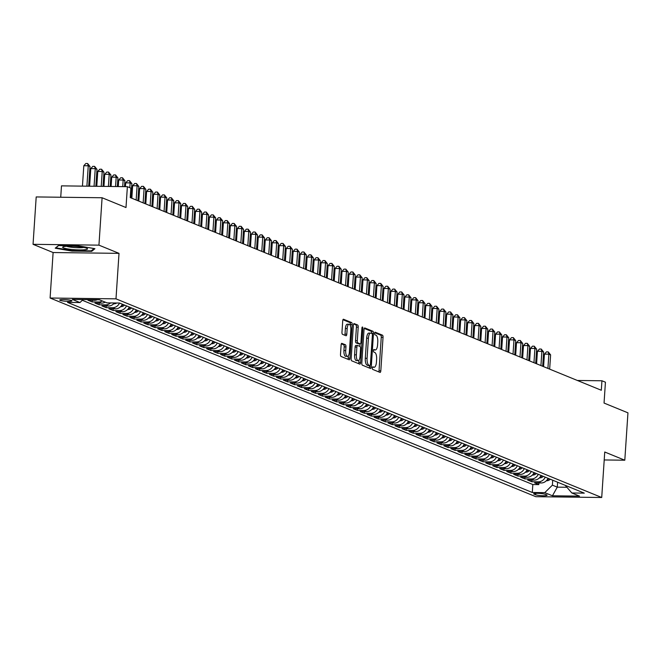 <?xml version="1.0" encoding="UTF-8"?>
<svg xmlns="http://www.w3.org/2000/svg" width="661" height="661" viewBox="0 0 661 661"><rect width="100%" height="100%" fill="white"/><g stroke="black" fill="none" stroke-linecap="round" stroke-linejoin="round"><path stroke-width="0.99" d="M372.333 367.913A1.314 0.487 90.7 0 0 372.721 369.416L380.001 372.391A1.884 0.694 90.7 0 0 380.1 372.416A1.884 0.694 90.7 0 0 380.81 370.813L383.033 337.325A1.884 0.694 90.7 0 0 382.471 335.177L375.2 332.202A1.314 0.487 90.7 0 0 375.126 332.186A1.314 0.487 90.7 0 0 374.63 333.309A1.314 0.487 90.7 0 0 375.027 334.805L375.969 335.193A6.023 2.223 90.7 0 1 377.762 342.043L377.58 344.835A6.023 2.223 90.7 0 1 375.308 349.958A6.023 2.223 90.7 0 1 374.985 349.892L374.043 349.504A1.314 0.487 90.7 0 0 373.977 349.495A1.314 0.487 90.7 0 0 373.482 350.611A1.314 0.487 90.7 0 0 373.878 352.115L374.82 352.495A6.023 2.223 90.7 0 1 376.613 359.344L376.431 362.137A6.023 2.223 90.7 0 1 374.159 367.26A6.023 2.223 90.7 0 1 373.837 367.194L372.895 366.814A1.314 0.487 90.7 0 0 372.829 366.797A1.314 0.487 90.7 0 0 372.333 367.913M60.126 300.358A6.131 0.826 -176.2 0 0 66.935 301.317A6.131 0.826 -176.2 0 0 71.95 300.838A6.131 0.826 -176.2 0 0 71.528 300.507A6.131 0.826 -176.2 0 0 64.72 299.549A6.131 0.826 -176.2 0 0 59.705 300.028A6.131 0.826 -176.2 0 0 60.126 300.358M341.935 343.348A1.884 0.694 90.7 0 0 341.828 343.323A1.884 0.694 90.7 0 0 341.126 344.926L340.498 354.321A1.884 0.694 90.7 0 0 341.059 356.461L349.14 359.774A1.884 0.694 90.7 0 0 349.239 359.791A1.884 0.694 90.7 0 0 349.95 358.188L352.173 324.7A1.884 0.694 90.7 0 0 351.619 322.56L343.53 319.255A1.884 0.694 90.7 0 0 343.431 319.23A1.884 0.694 90.7 0 0 342.72 320.833L341.968 332.186A1.884 0.694 90.7 0 0 342.53 334.326L345.992 335.738A1.884 0.694 90.7 0 0 346.091 335.763A1.884 0.694 90.7 0 0 346.802 334.16L347.174 328.534A5.032 1.859 90.7 0 1 349.066 324.245A5.032 1.859 90.7 0 1 350.834 330.029L349.372 352.073A5.032 1.859 90.7 0 1 347.479 356.362A5.032 1.859 90.7 0 1 345.711 350.578L345.951 346.901A1.884 0.694 90.7 0 0 345.389 344.761L341.729 343.348M604.212 459.957L624.802 460.213L627.95 412.828L604.047 403.053L605.435 382.198L601.94 380.777L601.312 390.254L130.242 197.589L130.87 188.112L127.383 186.683L61.481 185.865L60.729 197.242M98.943 245.148L33.05 244.322L53.111 252.535L119.013 253.353L98.943 245.148L102.091 197.755L125.995 207.537L127.383 186.683M119.013 253.353L115.989 298.846L601.717 497.502L535.823 496.684L50.096 298.02L115.989 298.846M624.802 460.213L604.741 452.008L601.717 497.502M361.807 363.038A1.884 0.694 90.7 0 0 362.36 365.178L370.449 368.483A1.884 0.694 90.7 0 0 370.548 368.507A1.884 0.694 90.7 0 0 371.259 366.905L373.482 333.417A1.884 0.694 90.7 0 0 372.92 331.268L364.839 327.963A1.884 0.694 90.7 0 0 364.732 327.947A1.884 0.694 90.7 0 0 364.029 329.55L361.807 363.038M359.799 364.128L351.71 360.823A1.884 0.694 90.7 0 1 351.148 358.683L353.379 325.187A1.884 0.694 90.7 0 1 354.081 323.593A1.884 0.694 90.7 0 1 354.18 323.609L357.642 325.022A1.884 0.694 90.7 0 1 358.204 327.162L357.304 340.745A1.884 0.694 90.7 0 0 357.865 342.885L360.162 343.827A1.884 0.694 90.7 0 0 360.262 343.844A1.884 0.694 90.7 0 0 360.964 342.249L361.906 328.104A1.314 0.487 90.7 0 1 362.402 326.988A1.314 0.487 90.7 0 1 362.864 328.5L360.6 362.55A1.884 0.694 90.7 0 1 359.898 364.145A1.884 0.694 90.7 0 1 359.799 364.128M33.05 244.322L36.198 196.937L102.091 197.755M92.92 299.664L94.457 300.292L87.963 300.21L92.143 301.928L92.259 300.268M102.381 300.978A7.668 7.048 112.2 0 1 98.646 302.003L101.439 303.151L94.936 303.069L99.125 304.779L99.233 303.118M110.577 302.928A7.668 7.048 112.2 0 1 105.628 304.861L108.421 306.002L101.918 305.919L106.107 307.638L106.214 305.977M82.294 300.268L532.824 484.53L532.295 492.486L67.505 302.391L79.973 302.548L72.297 299.408L99.365 299.747L107.049 302.887L119.509 303.035A7.668 7.048 112.2 0 1 112.601 307.712L115.394 308.861L108.9 308.778L113.081 310.488L113.196 308.827M126.507 305.903A7.668 7.048 112.2 0 1 119.583 310.571L122.376 311.711L115.873 311.628L120.062 313.347L120.17 311.686M133.489 308.753A7.668 7.048 112.2 0 1 126.565 313.421L129.358 314.562L122.855 314.487L127.044 316.198L127.152 314.537M140.463 311.612A7.668 7.048 112.2 0 1 133.539 316.28L136.331 317.42L129.829 317.338L134.018 319.048L134.133 317.396M147.444 314.462A7.668 7.048 112.2 0 1 140.52 319.131L143.313 320.271L136.81 320.197L141 321.907L141.107 320.246M154.426 317.313A7.668 7.048 112.2 0 1 147.502 321.99L150.295 323.13L143.792 323.047L147.981 324.758L148.089 323.105M161.4 320.172A7.668 7.048 112.2 0 1 154.476 324.84L157.268 325.98L150.766 325.898L154.955 327.616L155.071 325.956M168.381 323.022A7.668 7.048 112.2 0 1 161.458 327.699L164.25 328.839L157.748 328.757L161.937 330.467L162.044 328.806M175.363 325.881A7.668 7.048 112.2 0 1 168.439 330.55L171.224 331.69L164.729 331.607L168.91 333.326L169.026 331.665M182.337 328.732A7.668 7.048 112.2 0 1 175.413 333.4L178.206 334.549L171.703 334.466L175.892 336.176L176 334.516M189.319 331.591A7.668 7.048 112.2 0 1 182.395 336.259L185.187 337.399L178.685 337.317L182.874 339.035L182.981 337.374M196.3 334.441A7.668 7.048 112.2 0 1 189.376 339.11L192.161 340.258L185.667 340.175L189.847 341.886L189.963 340.225M203.274 337.3A7.668 7.048 112.2 0 1 196.35 341.968L199.143 343.109L192.64 343.026L196.829 344.736L196.937 343.084M210.256 340.151A7.668 7.048 112.2 0 1 203.332 344.819L206.125 345.959L199.622 345.885L203.811 347.595L203.919 345.934M217.238 343.009A7.668 7.048 112.2 0 1 210.305 347.678L213.098 348.818L206.604 348.735L210.785 350.446L210.9 348.793M224.211 345.86A7.668 7.048 112.2 0 1 217.287 350.528L220.08 351.669L213.577 351.594L217.766 353.305L217.874 351.644M231.193 348.711A7.668 7.048 112.2 0 1 224.269 353.387L227.062 354.527L220.559 354.445L224.748 356.155L224.856 354.494M238.167 351.569A7.668 7.048 112.2 0 1 231.243 356.238L234.035 357.378L227.533 357.295L231.722 359.014L231.837 357.353M245.148 354.42A7.668 7.048 112.2 0 1 238.224 359.097L241.017 360.237L234.515 360.154L238.704 361.864L238.811 360.204M252.13 357.279A7.668 7.048 112.2 0 1 245.206 361.947L247.991 363.087L241.496 363.005L245.677 364.723L245.793 363.063M259.104 360.129A7.668 7.048 112.2 0 1 252.18 364.798L254.972 365.946L248.47 365.864L252.659 367.574L252.766 365.913M266.086 362.988A7.668 7.048 112.2 0 1 259.162 367.656L261.954 368.797L255.452 368.714L259.641 370.433L259.748 368.772M273.067 365.839A7.668 7.048 112.2 0 1 266.143 370.507L268.928 371.656L262.434 371.573L266.614 373.283L266.73 371.622M280.041 368.698A7.668 7.048 112.2 0 1 273.117 373.366L275.91 374.506L269.407 374.423L273.596 376.134L273.704 374.481M287.023 371.548A7.668 7.048 112.2 0 1 280.099 376.216L282.891 377.357L276.389 377.282L280.578 378.993L280.685 377.332M294.005 374.407A7.668 7.048 112.2 0 1 287.072 379.075L289.865 380.215L283.371 380.133L287.552 381.843L287.667 380.191M300.978 377.257A7.668 7.048 112.2 0 1 294.054 381.926L296.847 383.066L290.344 382.992L294.533 384.702L294.641 383.041M307.96 380.108A7.668 7.048 112.2 0 1 301.036 384.785L303.829 385.925L297.326 385.842L301.515 387.553L301.623 385.892M314.933 382.967A7.668 7.048 112.2 0 1 308.009 387.635L310.802 388.775L304.3 388.693L308.489 390.411L308.604 388.751M321.915 385.817A7.668 7.048 112.2 0 1 314.991 390.486L317.784 391.634L311.281 391.552L315.471 393.262L315.578 391.601M328.897 388.676A7.668 7.048 112.2 0 1 321.973 393.345L324.766 394.485L318.263 394.402L322.452 396.121L322.56 394.46M335.871 391.527A7.668 7.048 112.2 0 1 328.947 396.195L331.739 397.344L325.237 397.261L329.426 398.971L329.542 397.311M342.852 394.386A7.668 7.048 112.2 0 1 335.928 399.054L338.721 400.194L332.219 400.112L336.408 401.83L336.515 400.169M349.834 397.236A7.668 7.048 112.2 0 1 342.91 401.905L345.695 403.045L339.2 402.97L343.381 404.681L343.497 403.02M356.808 400.095A7.668 7.048 112.2 0 1 349.884 404.763L352.677 405.904L346.174 405.821L350.363 407.531L350.47 405.879M363.79 402.946A7.668 7.048 112.2 0 1 356.866 407.614L359.658 408.754L353.156 408.68L357.345 410.39L357.452 408.729M370.771 405.796A7.668 7.048 112.2 0 1 363.847 410.473L366.632 411.613L360.138 411.53L364.318 413.241L364.434 411.588M377.745 408.655A7.668 7.048 112.2 0 1 370.821 413.323L373.614 414.464L367.111 414.389L371.3 416.1L371.408 414.439M384.727 411.506A7.668 7.048 112.2 0 1 377.803 416.182L380.596 417.322L374.093 417.24L378.282 418.95L378.389 417.289M391.709 414.364A7.668 7.048 112.2 0 1 384.776 419.033L387.569 420.173L381.075 420.09L385.256 421.809L385.371 420.148M398.682 417.215A7.668 7.048 112.2 0 1 391.758 421.883L394.551 423.032L388.048 422.949L392.237 424.659L392.345 422.999M405.664 420.074A7.668 7.048 112.2 0 1 398.74 424.742L401.533 425.882L395.03 425.8L399.219 427.518L399.327 425.858M412.638 422.924A7.668 7.048 112.2 0 1 405.714 427.593L408.506 428.741L402.004 428.659L406.193 430.369L406.308 428.708M419.619 425.783A7.668 7.048 112.2 0 1 412.695 430.451L415.488 431.592L408.985 431.509L413.175 433.219L413.282 431.567M426.601 428.634A7.668 7.048 112.2 0 1 419.677 433.302L422.462 434.442L415.967 434.368L420.148 436.078L420.264 434.417M433.575 431.493A7.668 7.048 112.2 0 1 426.651 436.161L429.443 437.301L422.941 437.218L427.13 438.929L427.237 437.276M440.557 434.343A7.668 7.048 112.2 0 1 433.633 439.011L436.425 440.152L429.923 440.077L434.112 441.788L434.219 440.127M447.538 437.194A7.668 7.048 112.2 0 1 440.614 441.87L443.399 443.01L436.904 442.928L441.085 444.638L441.201 442.986M454.512 440.052A7.668 7.048 112.2 0 1 447.588 444.721L450.381 445.861L443.878 445.778L448.067 447.497L448.175 445.836M461.494 442.903A7.668 7.048 112.2 0 1 454.57 447.58L457.362 448.72L450.86 448.637L455.049 450.348L455.156 448.687M468.475 445.762A7.668 7.048 112.2 0 1 461.543 450.43L464.336 451.57L457.842 451.488L462.022 453.206L462.138 451.546M475.449 448.612A7.668 7.048 112.2 0 1 468.525 453.281L471.318 454.429L464.815 454.347L469.004 456.057L469.112 454.396M482.431 451.471A7.668 7.048 112.2 0 1 475.507 456.14L478.3 457.28L471.797 457.197L475.986 458.916L476.094 457.255M489.404 454.322A7.668 7.048 112.2 0 1 482.48 458.99L485.273 460.139L478.771 460.056L482.96 461.766L483.075 460.106M496.386 457.181A7.668 7.048 112.2 0 1 489.462 461.849L492.255 462.989L485.752 462.907L489.941 464.617L490.049 462.964M503.368 460.031A7.668 7.048 112.2 0 1 496.444 464.7L499.237 465.84L492.734 465.765L496.923 467.476L497.031 465.815M510.342 462.89A7.668 7.048 112.2 0 1 503.418 467.558L506.21 468.699L499.708 468.616L503.897 470.326L504.013 468.674M517.323 465.741A7.668 7.048 112.2 0 1 510.399 470.409L513.192 471.549L506.69 471.475L510.879 473.185L510.986 471.524M524.305 468.591A7.668 7.048 112.2 0 1 517.381 473.268L520.166 474.408L513.671 474.325L517.852 476.036L517.968 474.375M531.279 471.45A7.668 7.048 112.2 0 1 524.355 476.118L527.148 477.259L520.645 477.176L524.834 478.895L524.941 477.234M538.261 474.301A7.668 7.048 112.2 0 1 531.337 478.977L534.129 480.117L527.627 480.035L531.816 481.745L538.31 481.828A7.668 7.048 -67.8 0 0 545.242 477.159M531.923 480.084L531.816 481.745M546.68 494.907L545.143 494.279A5.941 0.793 -176.2 0 0 538.55 493.354A5.941 0.793 -176.2 0 0 533.691 493.817A5.941 0.793 -176.2 0 0 534.096 494.147L535.633 494.775A5.941 0.793 -176.2 0 0 542.235 495.692A5.941 0.793 -176.2 0 0 547.085 495.229A5.941 0.793 -176.2 0 0 546.68 494.907M532.295 492.486L544.763 492.643L552.389 485.149L552.72 480.217M565.238 485.339L571.839 492.982L584.299 493.131L119.509 303.035M571.839 492.982L579.515 496.122L552.439 495.783L544.763 492.643M532.824 484.53L538.789 484.604L534.609 482.885L541.103 482.968A7.668 7.048 -67.8 0 0 548.027 478.3M531.337 478.977L524.834 478.895M524.355 476.118L517.852 476.036M517.381 473.268L510.879 473.185M510.399 470.409L503.897 470.326M503.418 467.558L496.923 467.476M496.444 464.7L489.941 464.617M489.462 461.849L482.96 461.766M482.48 458.99L475.986 458.916M475.507 456.14L469.004 456.057M468.525 453.281L462.022 453.206M461.543 450.43L455.049 450.348M454.57 447.58L448.067 447.497M447.588 444.721L441.085 444.638M440.614 441.87L434.112 441.788M433.633 439.011L427.13 438.929M426.651 436.161L420.148 436.078M419.677 433.302L413.175 433.219M412.695 430.451L406.193 430.369M405.714 427.593L399.219 427.518M398.74 424.742L392.237 424.659M391.758 421.883L385.256 421.809M384.776 419.033L378.282 418.95M377.803 416.182L371.3 416.1M370.821 413.323L364.318 413.241M363.847 410.473L357.345 410.39M356.866 407.614L350.363 407.531M349.884 404.763L343.381 404.681M342.91 401.905L336.408 401.83M335.928 399.054L329.426 398.971M328.947 396.195L322.452 396.121M321.973 393.345L315.471 393.262M314.991 390.486L308.489 390.411M308.009 387.635L301.515 387.553M301.036 384.785L294.533 384.702M294.054 381.926L287.552 381.843M287.072 379.075L280.578 378.993M280.099 376.216L273.596 376.134M273.117 373.366L266.614 373.283M266.143 370.507L259.641 370.433M259.162 367.656L252.659 367.574M252.18 364.798L245.677 364.723M245.206 361.947L238.704 361.864M238.224 359.097L231.722 359.014M231.243 356.238L224.748 356.155M224.269 353.387L217.766 353.305M217.287 350.528L210.785 350.446M210.305 347.678L203.811 347.595M203.332 344.819L196.829 344.736M196.35 341.968L189.847 341.886M189.376 339.11L182.874 339.035M182.395 336.259L175.892 336.176M175.413 333.4L168.91 333.326M168.439 330.55L161.937 330.467M161.458 327.699L154.955 327.616M154.476 324.84L147.981 324.758M147.502 321.99L141 321.907M140.52 319.131L134.018 319.048M133.539 316.28L127.044 316.198M126.565 313.421L120.062 313.347M119.583 310.571L113.081 310.488M112.601 307.712L106.107 307.638M105.628 304.861L99.125 304.779M98.646 302.003L92.143 301.928M552.389 485.149L557.281 487.149L566.907 487.264M557.603 482.216L557.281 487.149L552.439 495.783M53.111 252.535L50.096 298.02M601.94 380.777L577.392 380.472M538.905 482.943L538.789 484.604M534.129 480.117A7.668 7.048 -67.8 0 0 541.053 475.449M527.148 477.259A7.668 7.048 -67.8 0 0 534.071 472.59M520.166 474.408A7.668 7.048 -67.8 0 0 527.098 469.74M513.192 471.549A7.668 7.048 -67.8 0 0 520.116 466.881M506.21 468.699A7.668 7.048 -67.8 0 0 513.134 464.03M499.237 465.84A7.668 7.048 -67.8 0 0 506.161 461.171M492.255 462.989A7.668 7.048 -67.8 0 0 499.179 458.321M485.273 460.139A7.668 7.048 -67.8 0 0 492.197 455.462M478.3 457.28A7.668 7.048 -67.8 0 0 485.224 452.611M471.318 454.429A7.668 7.048 -67.8 0 0 478.242 449.753M464.336 451.57A7.668 7.048 -67.8 0 0 471.26 446.902M457.362 448.72A7.668 7.048 -67.8 0 0 464.286 444.052M450.381 445.861A7.668 7.048 -67.8 0 0 457.305 441.193M443.399 443.01A7.668 7.048 -67.8 0 0 450.323 438.342M436.425 440.152A7.668 7.048 -67.8 0 0 443.349 435.483M429.443 437.301A7.668 7.048 -67.8 0 0 436.367 432.633M422.462 434.442A7.668 7.048 -67.8 0 0 429.394 429.774M415.488 431.592A7.668 7.048 -67.8 0 0 422.412 426.923M408.506 428.741A7.668 7.048 -67.8 0 0 415.43 424.065M401.533 425.882A7.668 7.048 -67.8 0 0 408.457 421.214M394.551 423.032A7.668 7.048 -67.8 0 0 401.475 418.355M387.569 420.173A7.668 7.048 -67.8 0 0 394.493 415.505M380.596 417.322A7.668 7.048 -67.8 0 0 387.52 412.654M373.614 414.464A7.668 7.048 -67.8 0 0 380.538 409.795M366.632 411.613A7.668 7.048 -67.8 0 0 373.556 406.945M359.658 408.754A7.668 7.048 -67.8 0 0 366.582 404.086M352.677 405.904A7.668 7.048 -67.8 0 0 359.601 401.235M345.695 403.045A7.668 7.048 -67.8 0 0 352.627 398.376M338.721 400.194A7.668 7.048 -67.8 0 0 345.645 395.526M331.739 397.344A7.668 7.048 -67.8 0 0 338.663 392.667M324.766 394.485A7.668 7.048 -67.8 0 0 331.69 389.816M317.784 391.634A7.668 7.048 -67.8 0 0 324.708 386.966M310.802 388.775A7.668 7.048 -67.8 0 0 317.726 384.107M303.829 385.925A7.668 7.048 -67.8 0 0 310.753 381.257M296.847 383.066A7.668 7.048 -67.8 0 0 303.771 378.398M289.865 380.215A7.668 7.048 -67.8 0 0 296.789 375.547M282.891 377.357A7.668 7.048 -67.8 0 0 289.815 372.688M275.91 374.506A7.668 7.048 -67.8 0 0 282.834 369.838M268.928 371.656A7.668 7.048 -67.8 0 0 275.852 366.979M261.954 368.797A7.668 7.048 -67.8 0 0 268.878 364.128M254.972 365.946A7.668 7.048 -67.8 0 0 261.896 361.27M247.991 363.087A7.668 7.048 -67.8 0 0 254.923 358.419M241.017 360.237A7.668 7.048 -67.8 0 0 247.941 355.568M234.035 357.378A7.668 7.048 -67.8 0 0 240.959 352.71M227.062 354.527A7.668 7.048 -67.8 0 0 233.986 349.859M220.08 351.669A7.668 7.048 -67.8 0 0 227.004 347M213.098 348.818A7.668 7.048 -67.8 0 0 220.022 344.15M206.125 345.959A7.668 7.048 -67.8 0 0 213.049 341.291M199.143 343.109A7.668 7.048 -67.8 0 0 206.067 338.44M192.161 340.258A7.668 7.048 -67.8 0 0 199.085 335.581M185.187 337.399A7.668 7.048 -67.8 0 0 192.111 332.731M178.206 334.549A7.668 7.048 -67.8 0 0 185.13 329.872M171.224 331.69A7.668 7.048 -67.8 0 0 178.156 327.021M164.25 328.839A7.668 7.048 -67.8 0 0 171.174 324.171M157.268 325.98A7.668 7.048 -67.8 0 0 164.192 321.312M150.295 323.13A7.668 7.048 -67.8 0 0 157.219 318.462M143.313 320.271A7.668 7.048 -67.8 0 0 150.237 315.603M136.331 317.42A7.668 7.048 -67.8 0 0 143.255 312.752M129.358 314.562A7.668 7.048 -67.8 0 0 136.282 309.893M122.376 311.711A7.668 7.048 -67.8 0 0 129.3 307.043M115.394 308.861A7.668 7.048 -67.8 0 0 122.318 304.184M108.421 306.002A7.668 7.048 -67.8 0 0 114.37 302.978M101.439 303.151A7.668 7.048 -67.8 0 0 105.173 302.118M94.457 300.292A7.668 7.048 -67.8 0 0 97.299 299.714M83.03 299.54L79.973 302.548M58.416 245.57L55.227 248.197L71.884 251.081L91.73 251.32L94.92 248.693L78.262 245.818L58.416 245.57M91.788 250.395L91.73 251.32M71.917 250.602L71.884 251.081M374.159 367.26L372.457 367.243A6.023 2.223 90.7 0 0 372.705 367.177M378.803 371.903A1.884 0.694 90.7 0 0 379.034 370.788L381.257 337.3A1.884 0.694 90.7 0 0 380.695 335.16L374.729 332.723M371.697 333.45L371.697 333.392A1.884 0.694 90.7 0 0 371.135 331.252L364.261 328.434M369.243 367.995A1.884 0.694 90.7 0 0 369.474 366.88L369.565 365.583M369.871 365.574A1.314 0.487 90.7 0 0 369.937 365.583A1.314 0.487 90.7 0 0 370.433 364.467L372.383 335.069A1.314 0.487 90.7 0 0 371.994 333.565L371.003 333.161A6.023 2.223 90.7 0 0 370.681 333.094A6.023 2.223 90.7 0 0 368.408 338.217L367.078 358.312A6.023 2.223 90.7 0 0 368.871 365.161L369.871 365.574L368.086 365.55A1.314 0.487 90.7 0 0 368.152 365.566A1.314 0.487 90.7 0 0 368.227 365.55M369.218 333.144A6.023 2.223 90.7 0 0 368.896 333.07A6.023 2.223 90.7 0 0 366.632 338.201L368.408 338.217M368.086 365.55L367.095 365.145A6.023 2.223 90.7 0 1 365.293 358.295L366.632 338.201M353.61 324.08L357.642 325.022M358.576 343.811A1.884 0.694 90.7 0 1 358.477 343.827A1.884 0.694 90.7 0 1 358.378 343.803L356.081 342.869A1.884 0.694 90.7 0 1 355.519 340.729L356.419 327.145A1.884 0.694 90.7 0 0 355.866 325.005M360.063 343.844L359.898 346.397M358.981 360.088L358.824 362.525L360.6 362.55M356.37 354.841A5.032 1.859 90.7 0 0 358.138 360.625A5.032 1.859 90.7 0 0 360.03 356.337L360.551 348.57A1.884 0.694 90.7 0 0 359.989 346.43L357.692 345.496A1.884 0.694 90.7 0 0 357.593 345.472A1.884 0.694 90.7 0 0 356.882 347.075L356.37 354.841L354.585 354.817A5.032 1.859 90.7 0 0 356.353 360.6L358.138 360.625M357.494 345.488L355.907 345.472A1.884 0.694 90.7 0 0 355.808 345.447A1.884 0.694 90.7 0 0 355.097 347.05L356.882 347.075M354.585 354.817L355.097 347.05M358.593 363.633A1.884 0.694 90.7 0 0 358.824 362.525M347.479 356.362L345.695 356.337A5.032 1.859 90.7 0 1 343.927 350.553L344.174 346.885A1.884 0.694 90.7 0 0 343.613 344.736L341.357 343.819M349.066 324.245L347.289 324.221A5.032 1.859 90.7 0 0 345.389 328.509L347.174 328.534M344.786 335.243A1.884 0.694 90.7 0 0 345.017 334.135L345.389 328.509M350.33 325.642L350.396 324.675A1.884 0.694 90.7 0 0 349.834 322.535L342.952 319.726M347.942 359.278A1.884 0.694 90.7 0 0 348.173 358.171L348.33 355.825M546.366 480.737L546.796 480.77A5.081 4.668 -67.8 0 0 550.266 479.217M549.663 369.127L550.613 354.883L548.861 354.172L544.416 354.114L543.582 366.64M547.068 479.919A5.081 4.668 -67.8 0 0 548.944 478.671M544.416 354.114L546.432 351.883L548.217 351.9L548.861 354.172L547.919 368.417M548.217 351.9L550.613 354.883M73.239 249.602A12.46 1.669 -176.2 0 0 87.211 248.478A12.46 1.669 -176.2 0 0 76.957 246.528A12.46 1.669 -176.2 0 0 63.035 246.875A12.46 1.669 -176.2 0 0 73.239 249.602M66.604 246.289A9.436 1.264 -176.2 0 0 73.801 247.503A9.436 1.264 -176.2 0 0 83.757 247.429M94.044 248.544L91.235 250.858L72.008 250.618L55.871 247.825L58.606 245.57M539.393 477.878L539.822 477.911A5.081 4.668 -67.8 0 0 543.284 476.358M542.681 366.277L543.631 352.032L541.888 351.313L537.434 351.264L536.6 363.79M540.095 477.068A5.081 4.668 -67.8 0 0 541.962 475.821M537.434 351.264L539.459 349.025L541.235 349.049L541.888 351.313L540.938 365.558M541.235 349.049L543.631 352.032M532.411 475.028L532.84 475.061A5.081 4.668 -67.8 0 0 536.311 473.507M535.707 363.418L536.649 349.173L534.906 348.463L530.452 348.405L529.626 360.931M533.113 474.21A5.081 4.668 -67.8 0 0 534.98 472.962M530.452 348.405L532.477 346.174L534.262 346.199L534.906 348.463L533.964 362.707M534.262 346.199L536.649 349.173M525.429 472.169L525.859 472.202A5.081 4.668 -67.8 0 0 529.329 470.649M528.726 360.567L529.676 346.323L527.932 345.604L523.479 345.554L522.644 358.08M526.139 471.359A5.081 4.668 -67.8 0 0 528.007 470.111M523.479 345.554L525.495 343.315L527.28 343.34L527.932 345.604L526.982 359.848M527.28 343.34L529.676 346.323M518.455 469.318L518.885 469.351A5.081 4.668 -67.8 0 0 522.347 467.798M521.752 357.708L522.694 343.464L520.951 342.753L516.497 342.695L515.663 355.221M519.158 468.5A5.081 4.668 -67.8 0 0 521.025 467.253M516.497 342.695L518.521 340.465L520.298 340.489L520.951 342.753L520 356.998M520.298 340.489L522.694 343.464M511.474 466.459L511.903 466.492A5.081 4.668 -67.8 0 0 515.373 464.939M514.77 354.858L515.712 340.613L513.969 339.903L509.515 339.845L508.689 352.371M512.176 465.65A5.081 4.668 -67.8 0 0 514.043 464.402M509.515 339.845L511.54 337.614L513.324 337.631L513.969 339.903L513.027 354.147M513.324 337.631L515.712 340.613M504.492 463.609L504.93 463.642A5.081 4.668 -67.8 0 0 508.392 462.089M507.788 351.999L508.739 337.754L506.995 337.044L502.542 336.986L501.707 349.512M505.202 462.799A5.081 4.668 -67.8 0 0 507.07 461.543M502.542 336.986L504.566 334.755L506.343 334.78L506.995 337.044L506.045 351.288M506.343 334.78L508.739 337.754M497.518 460.758L497.948 460.783A5.081 4.668 -67.8 0 0 501.418 459.23M500.815 349.148L501.757 334.904L500.013 334.193L495.56 334.135L494.725 346.661M498.22 459.94A5.081 4.668 -67.8 0 0 500.088 458.693M495.56 334.135L497.584 331.905L499.361 331.921L500.013 334.193L499.063 348.438M499.361 331.921L501.757 334.904M490.536 457.899L490.966 457.933A5.081 4.668 -67.8 0 0 494.436 456.379M493.833 346.298L494.783 332.053L493.032 331.335L488.578 331.277L487.752 343.803M491.239 457.09A5.081 4.668 -67.8 0 0 493.106 455.834M488.578 331.277L490.602 329.046L492.387 329.071L493.032 331.335L492.09 345.579M492.387 329.071L494.783 332.053M483.555 455.049L483.992 455.082A5.081 4.668 -67.8 0 0 487.454 453.529M486.851 343.439L487.801 329.195L486.058 328.484L481.605 328.426L480.77 340.952M484.265 454.231A5.081 4.668 -67.8 0 0 486.132 452.983M481.605 328.426L483.629 326.195L485.405 326.212L486.058 328.484L485.108 342.729M485.405 326.212L487.801 329.195M476.581 452.19L477.011 452.223A5.081 4.668 -67.8 0 0 480.481 450.67M479.878 340.589L480.82 326.344L479.076 325.625L474.623 325.576L473.788 338.101M477.283 451.38A5.081 4.668 -67.8 0 0 479.151 450.124M474.623 325.576L476.647 323.336L478.432 323.361L479.076 325.625L478.134 339.87M478.432 323.361L480.82 326.344M469.599 449.34L470.029 449.373A5.081 4.668 -67.8 0 0 473.499 447.819M472.896 337.73L473.846 323.485L472.094 322.775L467.649 322.717L466.815 335.243M470.302 448.522A5.081 4.668 -67.8 0 0 472.177 447.274M467.649 322.717L469.665 320.486L471.45 320.502L472.094 322.775L471.153 337.019M471.45 320.502L473.846 323.485M462.626 446.481L463.055 446.514A5.081 4.668 -67.8 0 0 466.517 444.96M465.914 334.879L466.864 320.635L465.121 319.916L460.667 319.866L459.833 332.392M463.328 445.671A5.081 4.668 -67.8 0 0 465.195 444.423M460.667 319.866L462.692 317.627L464.468 317.652L465.121 319.916L464.171 334.16M464.468 317.652L466.864 320.635M455.644 443.63L456.073 443.663A5.081 4.668 -67.8 0 0 459.544 442.11M458.941 332.02L459.882 317.776L458.139 317.065L453.686 317.007L452.859 329.533M456.346 442.812A5.081 4.668 -67.8 0 0 458.213 441.565M453.686 317.007L455.71 314.776L457.495 314.801L458.139 317.065L457.197 331.31M457.495 314.801L459.882 317.776M448.662 440.771L449.092 440.804A5.081 4.668 -67.8 0 0 452.562 439.251M451.959 329.17L452.909 314.925L451.166 314.206L446.712 314.157L445.878 326.683M449.373 439.962A5.081 4.668 -67.8 0 0 451.24 438.714M446.712 314.157L448.728 311.918L450.513 311.942L451.166 314.206L450.215 328.451M450.513 311.942L452.909 314.925M441.688 437.921L442.118 437.954A5.081 4.668 -67.8 0 0 445.58 436.4M444.985 326.311L445.927 312.066L444.184 311.356L439.73 311.298L438.896 323.824M442.391 437.111A5.081 4.668 -67.8 0 0 444.258 435.855M439.73 311.298L441.755 309.067L443.531 309.092L444.184 311.356L443.234 325.6M443.531 309.092L445.927 312.066M434.707 435.062L435.136 435.095A5.081 4.668 -67.8 0 0 438.607 433.542M438.003 323.46L438.945 309.216L437.202 308.505L432.748 308.447L431.922 320.973M435.409 434.252A5.081 4.668 -67.8 0 0 437.276 433.005M432.748 308.447L434.773 306.217L436.557 306.233L437.202 308.505L436.26 322.75M436.557 306.233L438.945 309.216M427.725 432.211L428.163 432.244A5.081 4.668 -67.8 0 0 431.625 430.691M431.022 320.602L431.972 306.357L430.228 305.646L425.775 305.589L424.94 318.115M428.435 431.402A5.081 4.668 -67.8 0 0 430.303 430.146M425.775 305.589L427.799 303.358L429.576 303.382L430.228 305.646L429.278 319.891M429.576 303.382L431.972 306.357M420.751 429.361L421.181 429.386A5.081 4.668 -67.8 0 0 424.651 427.841M424.048 317.751L424.99 303.506L423.247 302.796L418.793 302.738L417.959 315.264M421.454 428.543A5.081 4.668 -67.8 0 0 423.321 427.295M418.793 302.738L420.817 300.507L422.594 300.524L423.247 302.796L422.296 317.04M422.594 300.524L424.99 303.506M413.769 426.502L414.199 426.535A5.081 4.668 -67.8 0 0 417.669 424.982M417.066 314.9L418.008 300.656L416.265 299.937L411.811 299.879L410.985 312.405M414.472 425.692A5.081 4.668 -67.8 0 0 416.339 424.436M411.811 299.879L413.836 297.648L415.62 297.673L416.265 299.937L415.323 314.182M415.62 297.673L418.008 300.656M406.788 423.651L407.226 423.684A5.081 4.668 -67.8 0 0 410.688 422.131M410.084 312.042L411.035 297.797L409.291 297.086L404.838 297.029L404.003 309.555M407.498 422.833A5.081 4.668 -67.8 0 0 409.366 421.586M404.838 297.029L406.862 294.798L408.638 294.814L409.291 297.086L408.341 311.331M408.638 294.814L411.035 297.797M399.814 420.793L400.244 420.826A5.081 4.668 -67.8 0 0 403.714 419.272M403.111 309.191L404.053 294.946L402.309 294.228L397.856 294.178L397.021 306.704M400.516 419.983A5.081 4.668 -67.8 0 0 402.384 418.735M397.856 294.178L399.88 291.939L401.665 291.964L402.309 294.228L401.367 308.472M401.665 291.964L404.053 294.946M392.832 417.942L393.262 417.975A5.081 4.668 -67.8 0 0 396.732 416.422M396.129 306.332L397.079 292.088L395.328 291.377L390.882 291.319L390.048 303.845M393.535 417.124A5.081 4.668 -67.8 0 0 395.402 415.876M390.882 291.319L392.898 289.088L394.683 289.105L395.328 291.377L394.386 305.622M394.683 289.105L397.079 292.088M385.85 415.083L386.288 415.116A5.081 4.668 -67.8 0 0 389.75 413.563M389.147 303.482L390.097 289.237L388.354 288.518L383.901 288.469L383.066 300.995M386.561 414.273A5.081 4.668 -67.8 0 0 388.428 413.026M383.901 288.469L385.925 286.23L387.701 286.254L388.354 288.518L387.404 302.763M387.701 286.254L390.097 289.237M378.877 412.233L379.307 412.266A5.081 4.668 -67.8 0 0 382.777 410.712M382.174 300.623L383.116 286.378L381.372 285.668L376.919 285.61L376.092 298.136M379.579 411.415A5.081 4.668 -67.8 0 0 381.447 410.167M376.919 285.61L378.943 283.379L380.728 283.404L381.372 285.668L380.43 299.912M380.728 283.404L383.116 286.378M371.895 409.374L372.325 409.407A5.081 4.668 -67.8 0 0 375.795 407.854M375.192 297.772L376.142 283.528L374.39 282.809L369.945 282.759L369.111 295.285M372.597 408.564A5.081 4.668 -67.8 0 0 374.473 407.316M369.945 282.759L371.961 280.52L373.746 280.545L374.39 282.809L373.448 297.053M373.746 280.545L376.142 283.528M364.922 406.523L365.351 406.556A5.081 4.668 -67.8 0 0 368.813 405.003M368.21 294.913L369.16 280.669L367.417 279.958L362.963 279.9L362.129 292.426M365.624 405.714A5.081 4.668 -67.8 0 0 367.491 404.458M362.963 279.9L364.988 277.67L366.764 277.694L367.417 279.958L366.467 294.203M366.764 277.694L369.16 280.669M357.94 403.664L358.369 403.697A5.081 4.668 -67.8 0 0 361.84 402.144M361.237 292.063L362.178 277.818L360.435 277.108L355.982 277.05L355.155 289.576M358.642 402.855A5.081 4.668 -67.8 0 0 360.509 401.607M355.982 277.05L358.006 274.819L359.791 274.836L360.435 277.108L359.493 291.352M359.791 274.836L362.178 277.818M350.958 400.814L351.388 400.847A5.081 4.668 -67.8 0 0 354.858 399.294M354.255 289.212L355.205 274.959L353.461 274.249L349.008 274.191L348.173 286.717M351.669 400.004A5.081 4.668 -67.8 0 0 353.536 398.748M349.008 274.191L351.024 271.96L352.809 271.985L353.461 274.249L352.511 288.493M352.809 271.985L355.205 274.959M343.984 397.963L344.414 397.996A5.081 4.668 -67.8 0 0 347.876 396.443M347.281 286.353L348.223 272.109L346.48 271.398L342.026 271.341L341.192 283.866M344.687 397.145A5.081 4.668 -67.8 0 0 346.554 395.898M342.026 271.341L344.05 269.11L345.827 269.126L346.48 271.398L345.529 285.643M345.827 269.126L348.223 272.109M337.003 395.104L337.432 395.138A5.081 4.668 -67.8 0 0 340.902 393.584M340.299 283.503L341.241 269.258L339.498 268.54L335.044 268.49L334.218 281.008M337.705 394.295A5.081 4.668 -67.8 0 0 339.572 393.039M335.044 268.49L337.069 266.251L338.853 266.276L339.498 268.54L338.556 282.784M338.853 266.276L341.241 269.258M330.021 392.254L330.459 392.287A5.081 4.668 -67.8 0 0 333.921 390.734M333.318 280.644L334.268 266.4L332.524 265.689L328.071 265.631L327.236 278.157M330.731 391.436A5.081 4.668 -67.8 0 0 332.599 390.188M328.071 265.631L330.095 263.4L331.872 263.417L332.524 265.689L331.574 279.934M331.872 263.417L334.268 266.4M323.047 389.395L323.477 389.428A5.081 4.668 -67.8 0 0 326.947 387.875M326.344 277.794L327.286 263.549L325.543 262.83L321.089 262.781L320.255 275.307M323.75 388.585A5.081 4.668 -67.8 0 0 325.617 387.338M321.089 262.781L323.113 260.541L324.89 260.566L325.543 262.83L324.592 277.075M324.89 260.566L327.286 263.549M316.065 386.545L316.495 386.578A5.081 4.668 -67.8 0 0 319.965 385.024M319.362 274.935L320.312 260.69L318.561 259.98L314.107 259.922L313.281 272.448M316.768 385.727A5.081 4.668 -67.8 0 0 318.635 384.479M314.107 259.922L316.132 257.691L317.916 257.716L318.561 259.98L317.619 274.224M317.916 257.716L320.312 260.69M309.084 383.686L309.522 383.719A5.081 4.668 -67.8 0 0 312.984 382.165M312.38 272.084L313.331 257.84L311.587 257.121L307.134 257.071L306.299 269.597M309.794 382.876A5.081 4.668 -67.8 0 0 311.661 381.628M307.134 257.071L309.158 254.832L310.934 254.857L311.587 257.121L310.637 271.365M310.934 254.857L313.331 257.84M302.11 380.835L302.54 380.868A5.081 4.668 -67.8 0 0 306.01 379.315M305.407 269.225L306.349 254.981L304.605 254.27L300.152 254.212L299.326 266.738M302.812 380.017A5.081 4.668 -67.8 0 0 304.68 378.77M300.152 254.212L302.176 251.981L303.961 252.006L304.605 254.27L303.663 268.515M303.961 252.006L306.349 254.981M295.128 377.976L295.558 378.009A5.081 4.668 -67.8 0 0 299.028 376.456M298.425 266.375L299.375 252.13L297.624 251.42L293.178 251.362L292.344 263.888M295.831 377.167A5.081 4.668 -67.8 0 0 297.706 375.919M293.178 251.362L295.194 249.123L296.979 249.147L297.624 251.42L296.682 265.664M296.979 249.147L299.375 252.13M288.155 375.126L288.584 375.159A5.081 4.668 -67.8 0 0 292.046 373.605M291.443 263.516L292.393 249.271L290.65 248.561L286.196 248.503L285.362 261.029M288.857 374.316A5.081 4.668 -67.8 0 0 290.724 373.06M286.196 248.503L288.221 246.272L289.997 246.297L290.65 248.561L289.7 262.805M289.997 246.297L292.393 249.271M281.173 372.275L281.603 372.3A5.081 4.668 -67.8 0 0 285.073 370.747M284.47 260.665L285.412 246.421L283.668 245.71L279.215 245.652L278.388 258.178M281.875 371.457A5.081 4.668 -67.8 0 0 283.743 370.21M279.215 245.652L281.239 243.422L283.024 243.438L283.668 245.71L282.726 259.955M283.024 243.438L285.412 246.421M274.191 369.416L274.621 369.449A5.081 4.668 -67.8 0 0 278.091 367.896M277.488 257.815L278.438 243.57L276.695 242.851L272.241 242.794L271.407 255.32M274.902 368.607A5.081 4.668 -67.8 0 0 276.769 367.351M272.241 242.794L274.257 240.563L276.042 240.587L276.695 242.851L275.744 257.096M276.042 240.587L278.438 243.57M267.218 366.566L267.647 366.599A5.081 4.668 -67.8 0 0 271.109 365.046M270.514 254.956L271.456 240.711L269.713 240.001L265.259 239.943L264.425 252.469M267.92 365.748A5.081 4.668 -67.8 0 0 269.787 364.5M265.259 239.943L267.284 237.712L269.06 237.729L269.713 240.001L268.763 254.245M269.06 237.729L271.456 240.711M260.236 363.707L260.665 363.74A5.081 4.668 -67.8 0 0 264.136 362.187M263.532 252.105L264.474 237.861L262.731 237.142L258.277 237.092L257.451 249.618M260.938 362.897A5.081 4.668 -67.8 0 0 262.805 361.641M258.277 237.092L260.302 234.853L262.087 234.878L262.731 237.142L261.789 251.387M262.087 234.878L264.474 237.861M253.254 360.856L253.692 360.889A5.081 4.668 -67.8 0 0 257.154 359.336M256.551 249.247L257.501 235.002L255.757 234.291L251.304 234.234L250.469 246.76M253.964 360.038A5.081 4.668 -67.8 0 0 255.832 358.791M251.304 234.234L253.328 232.003L255.105 232.019L255.757 234.291L254.807 248.536M255.105 232.019L257.501 235.002M246.28 357.998L246.71 358.031A5.081 4.668 -67.8 0 0 250.18 356.477M249.577 246.396L250.519 232.151L248.776 231.433L244.322 231.383L243.488 243.909M246.983 357.188A5.081 4.668 -67.8 0 0 248.85 355.94M244.322 231.383L246.346 229.144L248.123 229.169L248.776 231.433L247.825 245.677M248.123 229.169L250.519 232.151M239.299 355.147L239.728 355.18A5.081 4.668 -67.8 0 0 243.198 353.627M242.595 243.537L243.537 229.293L241.794 228.582L237.34 228.524L236.514 241.05M240.001 354.329A5.081 4.668 -67.8 0 0 241.868 353.081M237.34 228.524L239.365 226.293L241.149 226.318L241.794 228.582L240.852 242.827M241.149 226.318L243.537 229.293M232.317 352.288L232.755 352.321A5.081 4.668 -67.8 0 0 236.217 350.768M235.613 240.687L236.564 226.442L234.82 225.723L230.367 225.674L229.532 238.2M233.027 351.478A5.081 4.668 -67.8 0 0 234.895 350.231M230.367 225.674L232.391 223.435L234.168 223.459L234.82 225.723L233.87 239.968M234.168 223.459L236.564 226.442M225.343 349.438L225.773 349.471A5.081 4.668 -67.8 0 0 229.243 347.917M228.64 237.828L229.582 223.583L227.838 222.873L223.385 222.815L222.55 235.341M226.045 348.628A5.081 4.668 -67.8 0 0 227.913 347.372M223.385 222.815L225.409 220.584L227.194 220.609L227.838 222.873L226.897 237.117M227.194 220.609L229.582 223.583M218.361 346.579L218.791 346.612A5.081 4.668 -67.8 0 0 222.261 345.059M221.658 234.977L222.608 220.733L220.857 220.022L216.411 219.964L215.577 232.49M219.064 345.769A5.081 4.668 -67.8 0 0 220.931 344.521M216.411 219.964L218.427 217.733L220.212 217.75L220.857 220.022L219.915 234.267M220.212 217.75L222.608 220.733M211.38 343.728L211.817 343.761A5.081 4.668 -67.8 0 0 215.279 342.208M214.676 232.118L215.626 217.874L213.883 217.163L209.43 217.105L208.595 229.631M212.09 342.919A5.081 4.668 -67.8 0 0 213.957 341.663M209.43 217.105L211.454 214.875L213.23 214.899L213.883 217.163L212.933 231.408M213.23 214.899L215.626 217.874M204.406 340.878L204.836 340.902A5.081 4.668 -67.8 0 0 208.306 339.349M207.703 229.268L208.645 215.023L206.901 214.313L202.448 214.255L201.622 226.781M205.108 340.06A5.081 4.668 -67.8 0 0 206.976 338.812M202.448 214.255L204.472 212.024L206.257 212.041L206.901 214.313L205.959 228.557M206.257 212.041L208.645 215.023M197.424 338.019L197.854 338.052A5.081 4.668 -67.8 0 0 201.324 336.499M200.721 226.417L201.671 212.173L199.919 211.454L195.474 211.396L194.64 223.922M198.126 337.209A5.081 4.668 -67.8 0 0 200.002 335.953M195.474 211.396L197.49 209.165L199.275 209.19L199.919 211.454L198.978 225.698M199.275 209.19L201.671 212.173M190.451 335.168L190.88 335.201A5.081 4.668 -67.8 0 0 194.342 333.648M193.739 223.558L194.689 209.314L192.946 208.603L188.492 208.546L187.658 221.071M191.153 334.35A5.081 4.668 -67.8 0 0 193.02 333.103M188.492 208.546L190.517 206.315L192.293 206.331L192.946 208.603L191.996 222.848M192.293 206.331L194.689 209.314M183.469 332.309L183.898 332.343A5.081 4.668 -67.8 0 0 187.369 330.789M186.766 220.708L187.707 206.463L185.964 205.745L181.511 205.695L180.684 218.221M184.171 331.5A5.081 4.668 -67.8 0 0 186.038 330.244M181.511 205.695L183.535 203.456L185.32 203.481L185.964 205.745L185.022 219.989M185.32 203.481L187.707 206.463M176.487 329.459L176.917 329.492A5.081 4.668 -67.8 0 0 180.387 327.939M179.784 217.849L180.734 203.605L178.991 202.894L174.537 202.836L173.703 215.362M177.198 328.641A5.081 4.668 -67.8 0 0 179.065 327.393M174.537 202.836L176.553 200.605L178.338 200.622L178.991 202.894L178.04 217.139M178.338 200.622L180.734 203.605M169.513 326.6L169.943 326.633A5.081 4.668 -67.8 0 0 173.405 325.08M172.81 214.999L173.752 200.754L172.009 200.035L167.555 199.986L166.721 212.512M170.216 325.79A5.081 4.668 -67.8 0 0 172.083 324.543M167.555 199.986L169.58 197.746L171.356 197.771L172.009 200.035L171.059 214.28M171.356 197.771L173.752 200.754M162.532 323.75L162.961 323.783A5.081 4.668 -67.8 0 0 166.432 322.229M165.828 212.14L166.77 197.895L165.027 197.185L160.573 197.127L159.747 209.653M163.234 322.932A5.081 4.668 -67.8 0 0 165.101 321.684M160.573 197.127L162.598 194.896L164.382 194.921L165.027 197.185L164.085 211.429M164.382 194.921L166.77 197.895M155.55 320.891L155.988 320.924A5.081 4.668 -67.8 0 0 159.45 319.37M158.847 209.289L159.797 195.045L158.053 194.326L153.6 194.276L152.765 206.802M156.26 320.081A5.081 4.668 -67.8 0 0 158.128 318.833M153.6 194.276L155.624 192.037L157.401 192.062L158.053 194.326L157.103 208.57M157.401 192.062L159.797 195.045M148.576 318.04L149.006 318.073A5.081 4.668 -67.8 0 0 152.476 316.52M151.873 206.43L152.815 192.186L151.072 191.475L146.618 191.417L145.784 203.943M149.279 317.23A5.081 4.668 -67.8 0 0 151.146 315.975M146.618 191.417L148.642 189.186L150.419 189.211L151.072 191.475L150.121 205.72M150.419 189.211L152.815 192.186M141.594 315.181L142.024 315.214A5.081 4.668 -67.8 0 0 145.494 313.661M144.891 203.58L145.841 189.335L144.09 188.625L139.636 188.567L138.81 201.093M142.297 314.372A5.081 4.668 -67.8 0 0 144.164 313.124M139.636 188.567L141.661 186.336L143.445 186.352L144.09 188.625L143.148 202.869M143.445 186.352L145.841 189.335M134.613 312.331L135.051 312.364A5.081 4.668 -67.8 0 0 138.513 310.81M137.909 200.721L138.86 186.476L137.116 185.766L132.663 185.708L131.828 198.234M135.323 311.521A5.081 4.668 -67.8 0 0 137.191 310.265M132.663 185.708L134.687 183.477L136.463 183.502L137.116 185.766L136.166 200.01M136.463 183.502L138.86 186.476M127.639 309.48L128.069 309.513A5.081 4.668 -67.8 0 0 131.539 307.96M130.936 197.87L131.878 183.626L130.134 182.915L125.681 182.857L125.433 186.658M128.341 308.662A5.081 4.668 -67.8 0 0 130.209 307.415M125.681 182.857L127.705 180.627L129.49 180.643L130.134 182.915L129.82 187.683M129.49 180.643L131.878 183.626M120.657 306.621L121.087 306.654A5.081 4.668 -67.8 0 0 124.557 305.101M124.508 186.65L124.904 180.775L123.153 180.056L118.707 179.999L118.269 186.567M121.36 305.812A5.081 4.668 -67.8 0 0 123.235 304.556M118.707 179.999L120.723 177.768L122.508 177.792L123.153 180.056L122.723 186.625M122.508 177.792L124.904 180.775M113.684 303.771L114.113 303.804A5.081 4.668 -67.8 0 0 116.675 303.002M117.344 186.559L117.922 177.916L116.179 177.206L111.726 177.148L111.106 186.485M111.726 177.148L113.75 174.917L115.526 174.934L116.179 177.206L115.559 186.534M115.526 174.934L117.922 177.916M110.189 186.468L110.941 175.066L109.197 174.347L104.744 174.297L103.942 186.394M104.744 174.297L106.768 172.058L108.553 172.083L109.197 174.347L108.396 186.443M108.553 172.083L110.941 175.066M103.025 186.377L103.967 172.207L102.224 171.496L97.77 171.439L96.779 186.303M97.77 171.439L99.786 169.208L101.571 169.233L102.224 171.496L101.232 186.361M101.571 169.233L103.967 172.207M95.862 186.295L96.985 169.356L95.242 168.638L90.788 168.588L89.615 186.212M90.788 168.588L92.813 166.349L94.589 166.374L95.242 168.638L94.069 186.27M94.589 166.374L96.985 169.356M88.698 186.204L90.003 166.498L88.26 165.787L83.807 165.729L82.451 186.121M83.807 165.729L85.831 163.498L87.616 163.523L88.26 165.787L86.905 186.179M87.616 163.523L90.003 166.498M538.31 481.828L541.103 482.968M535.732 493.354L535.633 494.775M534.138 493.552L534.096 494.147M372.482 367.177L373.837 367.194M373.63 349.876L374.985 349.892M380.695 335.16L382.471 335.177M381.257 337.3L383.033 337.325M379.034 370.788L380.81 370.813M371.135 331.252L372.92 331.268M371.697 333.392L373.482 333.417M369.474 366.88L371.259 366.905M365.293 358.295L367.078 358.312M367.095 365.145L368.871 365.161M356.419 327.145L358.204 327.162M355.519 340.729L357.304 340.745M356.081 342.869L357.865 342.885M358.378 343.803L360.162 343.827M361.881 328.484L362.864 328.5M343.613 344.736L345.389 344.761M344.174 346.885L345.951 346.901M343.927 350.553L345.711 350.578M345.017 334.135L346.802 334.16M349.834 322.535L351.619 322.56M350.396 324.675L352.173 324.7M348.173 358.171L349.95 358.188M373.605 349.942L375.308 349.958M368.152 365.566L369.937 365.583M368.896 333.07L370.681 333.094M358.477 343.827L360.262 343.844M355.808 345.447L357.593 345.472"/></g></svg>
